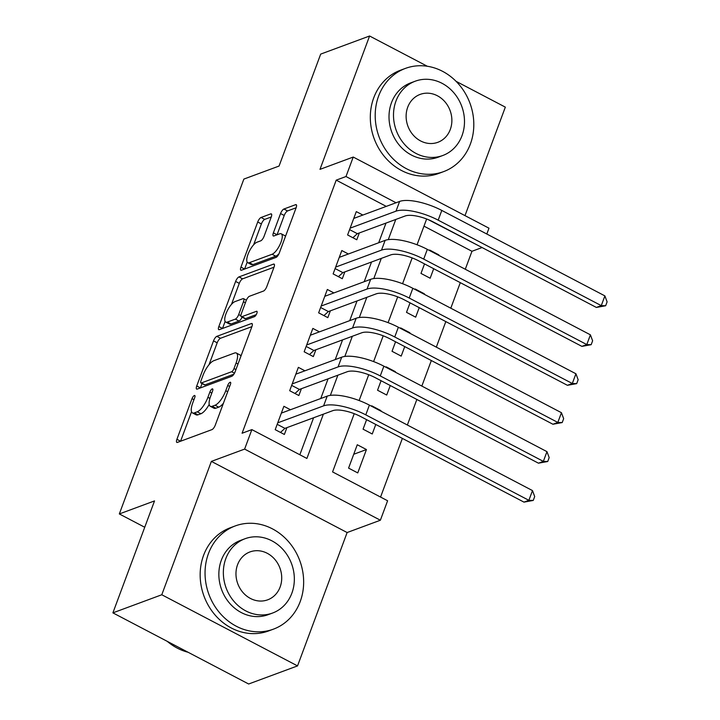 <?xml version="1.0" encoding="UTF-8"?>
<svg xmlns="http://www.w3.org/2000/svg" width="720" height="720" viewBox="0 0 720 720"><rect width="100%" height="100%" fill="white"/><g stroke="black" fill="none" stroke-linecap="round" stroke-linejoin="round"><path stroke-width="1.08" d="M194.355 395.514A3.024 1.026 -62.3 0 0 192.015 398.682L176.913 439.29A4.32 1.467 -62.3 0 0 176.823 442.413A4.32 1.467 -62.3 0 0 177.408 442.404L211.959 429.615A4.32 1.467 -62.3 0 0 215.298 425.079L230.4 384.471A3.024 1.026 -62.3 0 0 230.463 382.284A3.024 1.026 -62.3 0 0 230.058 382.293A3.024 1.026 -62.3 0 0 227.718 385.461L225.765 390.717A13.833 4.68 -62.3 0 1 215.073 405.225L212.193 406.287A13.833 4.68 -62.3 0 1 210.321 406.305A13.833 4.68 -62.3 0 1 210.6 396.333L212.553 391.077A3.024 1.026 -62.3 0 0 212.616 388.899A3.024 1.026 -62.3 0 0 212.202 388.899A3.024 1.026 -62.3 0 0 209.862 392.076L207.909 397.332A13.833 4.68 -62.3 0 1 197.217 411.831L194.337 412.902A13.833 4.68 -62.3 0 1 192.474 412.92A13.833 4.68 -62.3 0 1 192.744 402.948L194.697 397.692A3.024 1.026 -62.3 0 0 194.76 395.505A3.024 1.026 -62.3 0 0 194.355 395.514M271.251 216.999A4.32 1.467 -62.3 0 0 271.332 213.885A4.32 1.467 -62.3 0 0 270.756 213.885L261.063 217.476A4.32 1.467 -62.3 0 0 257.715 222.012L240.948 267.111A4.32 1.467 -62.3 0 0 240.858 270.225A4.32 1.467 -62.3 0 0 241.443 270.225L275.994 257.427A4.32 1.467 -62.3 0 0 279.333 252.9L296.109 207.801A4.32 1.467 -62.3 0 0 296.19 204.678A4.32 1.467 -62.3 0 0 295.605 204.687L283.896 209.025A4.32 1.467 -62.3 0 0 280.557 213.552L273.384 232.857A4.32 1.467 -62.3 0 0 273.294 235.971A4.32 1.467 -62.3 0 0 273.879 235.962L279.684 233.82A11.556 3.915 -62.3 0 1 281.25 233.802A11.556 3.915 -62.3 0 1 280.251 243.999A11.556 3.915 -62.3 0 1 272.079 254.268L249.336 262.683A11.556 3.915 -62.3 0 1 247.77 262.701A11.556 3.915 -62.3 0 1 248.769 252.504A11.556 3.915 -62.3 0 1 256.941 242.235L260.73 240.831A4.32 1.467 -62.3 0 0 264.069 236.304L271.251 216.999L264.726 219.402A4.32 1.467 -62.3 0 0 261.387 223.938L253.62 244.827M386.271 206.379L336.213 180.144L345.987 176.526L353.232 157.05L488.979 228.195L486.819 234.018M112.896 612.864L161.784 594.756L297.54 665.901L248.652 684L112.896 612.864L154.53 500.913L119.331 513.945L243.864 179.082L279.063 166.05L320.697 54.099L369.585 36L319.986 169.362L353.232 157.05M297.54 665.901L347.13 532.539L211.374 461.394L161.784 594.756M211.374 461.394L244.62 449.091L251.865 429.615L306.9 458.46L323.379 414.144M336.213 180.144L242.082 433.242L251.865 429.615M216.855 336.339A4.32 1.467 -62.3 0 0 213.516 340.875L196.74 385.974A4.32 1.467 -62.3 0 0 196.65 389.097A4.32 1.467 -62.3 0 0 197.235 389.088L231.786 376.29A4.32 1.467 -62.3 0 0 235.125 371.763L251.901 326.664A4.32 1.467 -62.3 0 0 251.991 323.541A4.32 1.467 -62.3 0 0 251.406 323.55L216.855 336.339L220.518 338.265A4.32 1.467 -62.3 0 0 217.179 342.801L209.052 364.653M218.844 326.547L235.611 281.448A4.32 1.467 -62.3 0 1 238.959 276.912L273.51 264.114A4.32 1.467 -62.3 0 1 274.086 264.114A4.32 1.467 -62.3 0 1 274.005 267.228L266.823 286.533A4.32 1.467 -62.3 0 1 263.484 291.06L249.471 296.253A4.32 1.467 -62.3 0 0 246.132 300.78L241.371 313.587A4.32 1.467 -62.3 0 0 241.281 316.701A4.32 1.467 -62.3 0 0 241.866 316.701L256.455 311.301A3.024 1.026 -62.3 0 1 256.869 311.292A3.024 1.026 -62.3 0 1 256.608 313.965A3.024 1.026 -62.3 0 1 254.466 316.647L219.339 329.652A4.32 1.467 -62.3 0 1 218.754 329.661A4.32 1.467 -62.3 0 1 218.844 326.547L222.516 328.464L225.126 321.435M464.994 215.622L505.332 107.136L456.039 81.306M427.338 66.267L369.585 36M438.678 255.321L438.849 254.862L438.237 255.087M424.521 263.907L420.984 273.42L430.155 278.226L433.701 268.713M424.197 294.255L424.368 293.805L423.756 294.03M410.04 302.841L406.503 312.354L415.674 317.169L419.22 307.647M409.716 333.198L409.887 332.739L409.275 332.964M395.559 341.784L392.022 351.297L401.193 356.103L404.739 346.59M395.235 372.132L395.406 371.682L394.794 371.907M381.078 380.718L377.541 390.231L386.712 395.037L390.258 385.524M380.754 411.066L380.925 410.616L380.313 410.841M366.606 419.661L363.06 429.174L372.24 433.98L375.777 424.467M290.457 409.734L283.887 406.296L275.202 429.66L284.373 434.466L286.911 427.644M304.938 370.8L298.368 367.353L289.683 390.717L298.854 395.523L301.392 388.71M319.419 331.857L312.849 328.419L304.164 351.783L313.335 356.589L315.873 349.776M333.9 292.923L327.33 289.476L318.645 312.84L327.816 317.646L330.354 310.833M348.381 253.989L341.811 250.542L333.126 273.906L342.297 278.712L344.835 271.899M299.844 454.761L313.596 417.762M320.76 398.52L328.077 378.828M335.241 359.577L342.558 339.885M349.722 320.643L357.039 300.951M364.203 281.7L371.52 262.017M378.684 242.766L386.001 223.074M362.862 215.046L356.292 211.608L347.607 234.963L356.778 239.769L359.316 232.956M380.556 497.061L402.372 438.399M407.358 425.007L416.853 399.465M421.839 386.073L431.334 360.531M436.32 347.13L445.815 321.588M450.801 308.196L460.296 282.654M465.282 269.262L471.96 251.28L423.981 226.143M357.759 472.914L366.444 449.55L357.273 444.744L348.579 468.108L357.759 472.914M380.925 410.616L371.754 405.81L371.583 406.26M395.406 371.682L386.235 366.867L386.064 367.326M409.887 332.739L400.716 327.933L400.545 328.392M424.368 293.805L415.197 288.999L415.026 289.449M438.849 254.862L429.678 250.056L429.507 250.515M119.331 513.945L144.729 527.256M481.833 247.41L428.202 219.6M471.96 251.28L481.743 247.662M354.24 413.676L332.577 471.915L387.612 500.76L380.376 520.227L244.62 449.091M347.13 532.539L380.376 520.227M396.054 202.761L345.987 176.526M330.354 395.379L337.86 375.21M344.835 356.436L352.341 336.267M359.316 317.502L366.822 297.333M373.797 278.568L381.303 258.39M388.278 239.625L395.784 219.456M426.645 218.988L417.051 244.773M412.164 257.922L402.57 283.707M397.683 296.865L388.089 322.65M383.202 335.799L373.608 361.584M368.721 374.733L359.127 400.527M366.444 449.55L353.736 454.257M192.474 412.92L196.137 414.837A13.833 4.68 -62.3 0 0 198.009 414.819L194.337 412.902M209.196 404.424A13.833 4.68 -62.3 0 1 200.889 413.757L198.009 414.819M210.321 406.305L213.993 408.231A13.833 4.68 -62.3 0 0 215.856 408.213L212.193 406.287M223.425 403.227A13.833 4.68 -62.3 0 1 218.736 407.151L215.856 408.213M191.538 411.75L180.585 441.216A4.32 1.467 -62.3 0 0 180.576 441.234L176.913 439.29M251.91 326.646L220.518 338.265M202.032 383.535L200.412 387.9A4.32 1.467 -62.3 0 0 200.403 387.918M200.988 380.772A3.024 1.026 -62.3 0 0 200.934 382.959A3.024 1.026 -62.3 0 0 201.339 382.95L231.669 371.727A3.024 1.026 -62.3 0 0 234.009 368.55L236.07 363.006A13.833 4.68 -62.3 0 0 236.34 353.034A13.833 4.68 -62.3 0 0 234.468 353.052L213.741 360.729A13.833 4.68 -62.3 0 0 203.049 375.237L200.988 380.772M200.934 382.959L204.597 384.885A3.024 1.026 -62.3 0 0 205.011 384.876L201.339 382.95M233.901 374.175L205.011 384.876M240.939 356.13A13.833 4.68 -62.3 0 0 240.012 354.96L236.34 353.034M231.471 304.38L239.283 283.365L235.611 281.448M274.014 267.21L242.622 278.838A4.32 1.467 -62.3 0 0 239.283 283.365M241.281 316.701L244.953 318.627A4.32 1.467 -62.3 0 0 245.538 318.618L256.257 314.649M234.936 301.635A11.556 3.915 -62.3 0 0 226.755 311.904A11.556 3.915 -62.3 0 0 225.765 322.101A11.556 3.915 -62.3 0 0 227.331 322.083L235.341 319.113A4.32 1.467 -62.3 0 0 238.68 314.586L243.441 301.779A4.32 1.467 -62.3 0 0 243.531 298.665A4.32 1.467 -62.3 0 0 242.946 298.665L234.936 301.635M225.765 322.101L229.437 324.018A11.556 3.915 -62.3 0 0 230.994 324.009L227.331 322.083M242.1 317.133A4.32 1.467 -62.3 0 1 239.013 321.039L230.994 324.009M247.77 262.701L251.442 264.627A11.556 3.915 -62.3 0 0 253.008 264.609L249.336 262.683M279.018 253.656A11.556 3.915 -62.3 0 1 275.751 256.185L253.008 264.609M285.507 236.295A11.556 3.915 -62.3 0 0 284.922 235.728L281.25 233.802M296.109 207.783L287.568 210.942A4.32 1.467 -62.3 0 0 284.229 215.478L277.047 234.774A4.32 1.467 -62.3 0 0 277.047 234.792M247.185 262.125L244.611 269.037A4.32 1.467 -62.3 0 0 244.611 269.055L240.948 267.111M277.191 424.314L284.94 428.373L332.766 410.67A22.014 7.29 20.4 0 1 360.882 416.664L523.971 502.128L528.867 500.319L365.778 414.855A33.021 10.935 -159.6 0 0 323.595 405.864L277.731 422.838M532.485 490.581L534.699 496.548L533.25 500.436L528.867 500.319L532.485 490.581L369.396 405.117A33.021 10.935 -159.6 0 0 327.213 396.126L281.358 413.109M284.94 428.373L280.476 432.414M533.25 500.436L523.971 502.128M167.247 641.34A55.035 48.465 69.7 0 0 188.091 652.266M208.485 553.5A55.035 48.465 69.7 0 0 219.87 613.071A55.035 48.465 69.7 0 0 273.456 629.145A55.035 48.465 69.7 0 0 300.213 601.569A55.035 48.465 69.7 0 0 288.828 541.998A55.035 48.465 69.7 0 0 235.242 525.933A55.035 48.465 69.7 0 0 208.485 553.5M235.242 525.933L230.355 527.742A55.035 48.465 69.7 0 0 203.598 555.309A55.035 48.465 69.7 0 0 214.983 614.88A55.035 48.465 69.7 0 0 268.569 630.954L273.456 629.145M272.61 613.026L268.11 614.691A39.627 34.893 -110.3 0 1 229.527 603.126A39.627 34.893 -110.3 0 1 221.328 560.232A39.627 34.893 -110.3 0 1 240.588 540.378L245.088 538.713A39.627 34.893 69.7 0 0 225.828 558.567A39.627 34.893 69.7 0 0 234.027 601.452A39.627 34.893 69.7 0 0 272.61 613.026A39.627 34.893 69.7 0 0 291.87 593.172A39.627 34.893 69.7 0 0 283.671 550.287A39.627 34.893 69.7 0 0 245.088 538.713M280.125 587.025A25.533 22.491 69.7 0 0 274.842 559.386A25.533 22.491 69.7 0 0 249.984 551.925A25.533 22.491 69.7 0 0 237.564 564.723A25.533 22.491 69.7 0 0 242.847 592.362A25.533 22.491 69.7 0 0 267.714 599.814A25.533 22.491 69.7 0 0 280.125 587.025M378.639 95.985A55.035 48.465 69.7 0 0 390.024 155.556A55.035 48.465 69.7 0 0 443.61 171.621A55.035 48.465 69.7 0 0 470.367 144.054A55.035 48.465 69.7 0 0 458.982 84.483A55.035 48.465 69.7 0 0 405.387 68.409A55.035 48.465 69.7 0 0 378.639 95.985M405.387 68.409L400.5 70.218A55.035 48.465 69.7 0 0 373.752 97.794A55.035 48.465 69.7 0 0 385.137 157.365A55.035 48.465 69.7 0 0 438.723 173.439L443.61 171.621M442.755 155.511L438.255 157.176A39.627 34.893 -110.3 0 1 399.681 145.602A39.627 34.893 -110.3 0 1 391.482 102.717A39.627 34.893 -110.3 0 1 410.742 82.863L415.242 81.198A39.627 34.893 69.7 0 0 395.973 101.043A39.627 34.893 69.7 0 0 404.172 143.937A39.627 34.893 69.7 0 0 442.755 155.511A39.627 34.893 69.7 0 0 462.015 135.657A39.627 34.893 69.7 0 0 453.825 92.763A39.627 34.893 69.7 0 0 415.242 81.198M450.279 129.501A25.533 22.491 69.7 0 0 444.996 101.862A25.533 22.491 69.7 0 0 420.129 94.41A25.533 22.491 69.7 0 0 407.718 107.199A25.533 22.491 69.7 0 0 413.001 134.838A25.533 22.491 69.7 0 0 437.868 142.299A25.533 22.491 69.7 0 0 450.279 129.501M291.672 385.38L299.421 389.439L347.247 371.727A22.014 7.29 20.4 0 1 375.363 377.721L538.452 463.185L543.348 461.376L380.259 375.912A33.021 10.935 -159.6 0 0 338.076 366.921L292.212 383.904M546.966 451.647L549.18 457.605L547.731 461.502L543.348 461.376L546.966 451.647L383.877 366.183A33.021 10.935 -159.6 0 0 341.694 357.192L295.839 374.166M299.421 389.439L294.957 393.48M547.731 461.502L538.452 463.185M306.153 346.437L313.902 350.505L361.728 332.793A22.014 7.29 20.4 0 1 389.844 338.787L552.933 424.251L557.829 422.442L394.74 336.978A33.021 10.935 -159.6 0 0 352.557 327.987L306.693 344.97M561.447 412.704L563.661 418.671L562.212 422.559L557.829 422.442L561.447 412.704L398.358 327.24A33.021 10.935 -159.6 0 0 356.175 318.249L310.32 335.232M313.902 350.505L309.438 354.546M562.212 422.559L552.933 424.251M320.634 307.503L328.383 311.562L376.209 293.859A22.014 7.29 20.4 0 1 404.325 299.844L567.414 385.308L572.31 383.499L409.221 298.035A33.021 10.935 -159.6 0 0 367.038 289.044L321.174 306.027M575.928 373.77L578.142 379.728L576.693 383.625L572.31 383.499L575.928 373.77L412.839 288.306A33.021 10.935 -159.6 0 0 370.656 279.315L324.801 296.298M328.383 311.562L323.91 315.603M576.693 383.625L567.414 385.308M335.115 268.56L342.864 272.628L390.69 254.916A22.014 7.29 20.4 0 1 418.806 260.91L581.895 346.374L586.791 344.565L423.702 259.101A33.021 10.935 -159.6 0 0 381.519 250.11L335.655 267.093M590.409 334.827L592.623 340.794L591.174 344.682L586.791 344.565L590.409 334.827L427.32 249.363A33.021 10.935 -159.6 0 0 385.137 240.372L339.282 257.355M342.864 272.628L338.391 276.669M591.174 344.682L581.895 346.374M349.596 229.626L357.345 233.685L405.171 215.982A22.014 7.29 20.4 0 1 433.287 221.976L596.376 307.44L601.272 305.622L438.183 220.158A33.021 10.935 -159.6 0 0 395.991 211.176L350.136 228.15M604.89 295.893L607.104 301.851L605.655 305.748L601.272 305.622L604.89 295.893L441.801 210.429A33.021 10.935 -159.6 0 0 399.618 201.438L353.763 218.421M357.345 233.685L352.872 237.726M605.655 305.748L596.376 307.44M193.95 399.699L192.015 398.682M229.653 386.478L227.718 385.461M211.806 393.093L209.862 392.076M200.889 413.757L197.217 411.831M209.916 398.376L207.909 397.332M218.736 407.151L215.073 405.225M227.7 391.734L225.765 390.717M252.315 324.027L251.406 323.55M200.412 387.9L196.74 385.974M217.179 342.801L213.516 340.875M234.477 373.203L231.669 371.727M235.944 369.567L234.009 368.55M238.005 364.023L236.07 363.006M242.622 278.838L238.959 276.912M274.419 264.6L273.51 264.114M245.538 318.618L241.866 316.701M257.094 311.634L256.455 311.301M239.013 321.039L235.341 319.113M240.903 315.747L238.68 314.586M245.385 302.796L243.441 301.779M275.751 256.185L272.079 254.268M277.047 234.774L273.384 232.857M284.229 215.478L280.557 213.552M287.568 210.942L283.896 209.025M296.523 205.164L295.605 204.687M261.387 223.938L257.715 222.012M264.726 219.402L261.063 217.476M271.665 214.371L270.756 213.885M323.595 405.864L327.213 396.126M365.778 414.855L369.396 405.117M338.076 366.921L341.694 357.192M380.259 375.912L383.877 366.183M352.557 327.987L356.175 318.249M394.74 336.978L398.358 327.24M367.038 289.044L370.656 279.315M409.221 298.035L412.839 288.306M381.519 250.11L385.137 240.372M423.702 259.101L427.32 249.363M395.991 211.176L399.618 201.438M438.183 220.158L441.801 210.429M246.384 300.159L243.531 298.665"/></g></svg>
